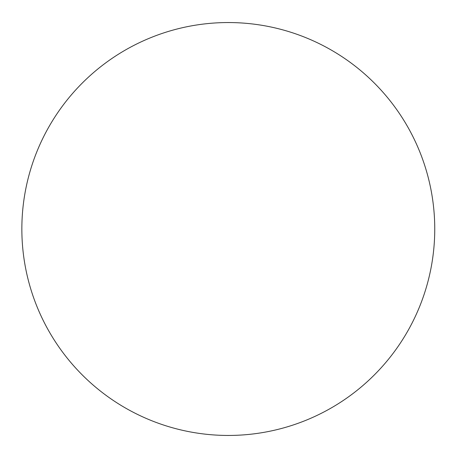<?xml version="1.0" encoding="UTF-8"?>
<svg xmlns="http://www.w3.org/2000/svg" width="458" height="458" viewBox="0 0 458 458"><rect width="100%" height="100%" fill="white"/><g stroke="black" fill="none" stroke-linecap="round" stroke-linejoin="round"><path stroke-width="0.69" d="M434.751 229A206.449 206.449 0 0 0 125.08 50.208A206.449 206.449 0 0 0 125.08 407.792A206.449 206.449 0 0 0 434.751 229"/></g></svg>
